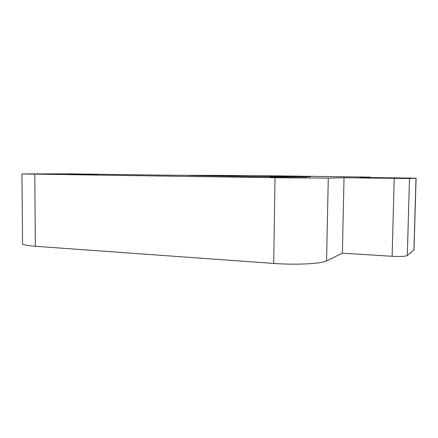 <?xml version="1.0" encoding="UTF-8"?>
<svg xmlns="http://www.w3.org/2000/svg" width="438" height="438" viewBox="0 0 438 438"><rect width="100%" height="100%" fill="white"/><g stroke="black" fill="none" stroke-linecap="round" stroke-linejoin="round"><path stroke-width="0.66" d="M164.009 175.156L275.611 175.862L370.072 177.122L359.751 177.357L416.095 178.195L409.486 178.523L344.038 177.724L328.276 178.085L275.015 177.735L21.938 173.941L69.976 173.853L164.009 175.156M370.066 177.499L370.072 177.122M416.095 178.206L414.014 249.759L407.302 255.578C405.418 256.454 400.359 256.69 392.13 256.279L342.368 253.18L344.038 177.724M342.368 253.18L326.573 260.939C320.901 263.813 296.302 265.067 273.69 263.435L35.336 246.282C27.265 245.652 23.006 244.804 22.557 243.747L22.552 243.38M67.808 174.373L97.849 174.707L67.808 174.373M270.164 177.264L307.23 177.735L270.164 177.264M195.091 175.331C219.761 175.195 308.286 176.262 310.476 176.76L252.184 176.602L188.838 175.485L195.091 175.331M413.926 249.972L416.007 178.211M407.302 255.578L409.486 178.523M392.13 256.279L394.222 178.419M326.573 260.939L328.276 178.085M273.69 263.435L275.015 177.735M35.336 246.282L34.788 174.236M22.557 243.747L21.938 173.941"/></g></svg>
